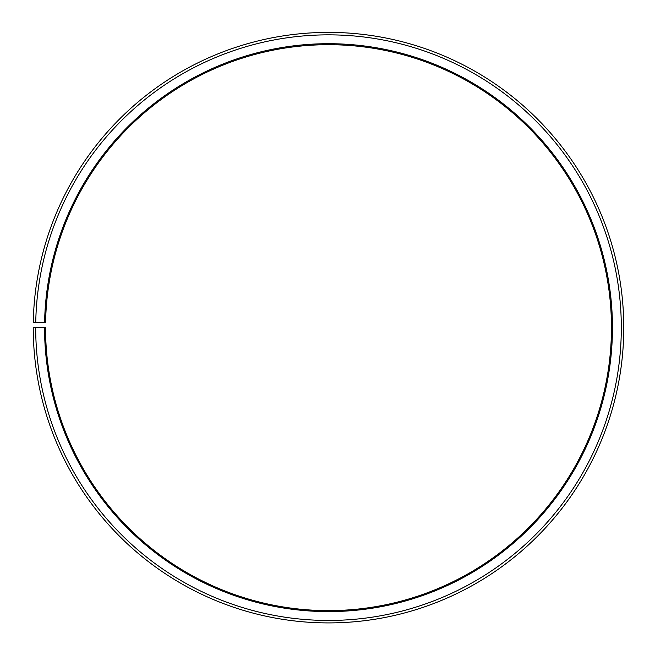 <?xml version="1.0" encoding="UTF-8"?>
<svg xmlns="http://www.w3.org/2000/svg" width="655" height="655" viewBox="0 0 655 655"><rect width="100%" height="100%" fill="white"/><g stroke="black" fill="none" stroke-linecap="round" stroke-linejoin="round"><path stroke-width="0.98" d="M45.588 322.71A282.96 282.96 0 0 1 472.82 84.266A282.96 282.96 0 0 1 468.554 573.518A282.96 282.96 0 0 1 45.539 327.647L44.556 327.647A283.942 283.942 0 0 0 469.037 574.378A283.942 283.942 0 0 0 473.328 83.414A283.942 283.942 0 0 0 44.597 322.694L45.588 322.71M35.697 327.647A292.801 292.801 0 0 0 473.426 582.074A292.801 292.801 0 0 0 477.847 75.8A292.801 292.801 0 0 0 35.747 322.538L33.282 322.497A295.266 295.266 0 0 1 479.1 73.679A295.266 295.266 0 0 1 474.646 584.211A295.266 295.266 0 0 1 33.241 327.647L44.556 327.647M35.747 322.538L44.597 322.694"/></g></svg>

